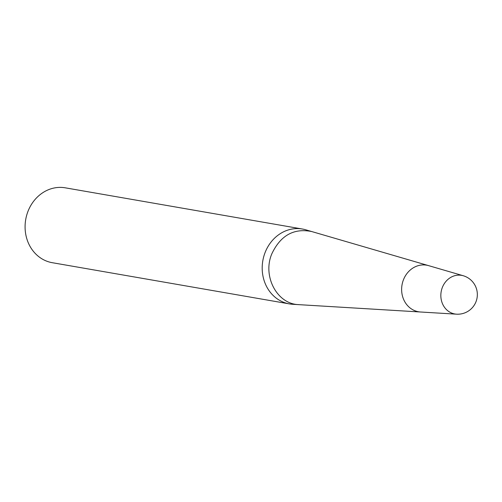 <?xml version="1.0" encoding="UTF-8"?>
<svg xmlns="http://www.w3.org/2000/svg" width="502" height="502" viewBox="0 0 502 502"><rect width="100%" height="100%" fill="white"/><g stroke="black" fill="none" stroke-linecap="round" stroke-linejoin="round"><path stroke-width="0.75" d="M403.432 279.827A23.644 20.877 -80.1 0 1 428.645 265.646A23.644 20.877 99.9 0 0 403.432 279.827A23.644 20.877 99.9 0 0 420.594 312.006A23.644 20.877 -80.1 0 1 403.432 279.827M456.563 314.177A19.634 19.634 0 0 0 463.239 275.736A19.603 17.313 -80.1 0 0 441.164 291.7A19.603 17.313 -80.1 0 0 456.563 314.177L292.666 304.281A38.001 33.552 -80.1 0 1 289.378 303.892A38.001 33.552 -80.1 0 1 265.087 252.562A38.001 33.552 -80.1 0 1 302.386 229.019A38.001 33.552 -80.1 0 1 305.611 229.765L311.579 231.51C293.758 228.015 280.499 235.469 271.795 253.886C262.264 276.251 277.16 304.287 298.866 304.62M302.386 229.019L65.279 187.823A38.001 33.552 99.9 0 0 27.98 211.361A38.001 33.552 99.9 0 0 52.271 262.697L289.378 303.892M463.239 275.736L311.579 231.504"/></g></svg>
